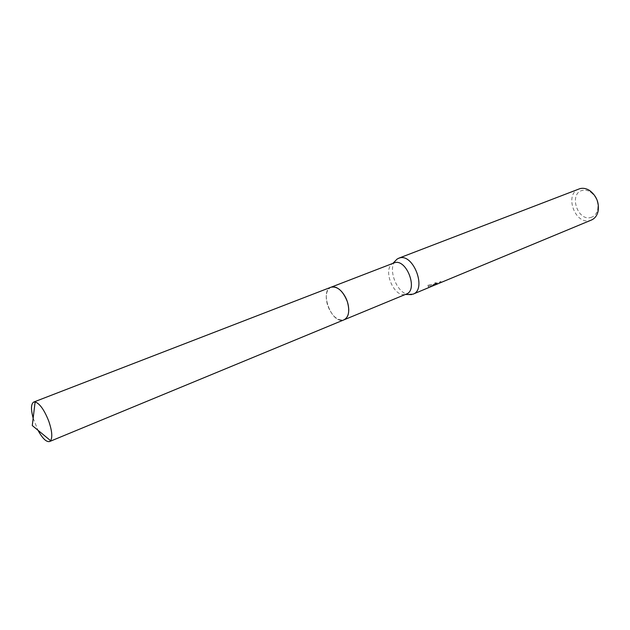 <?xml version="1.0" encoding="UTF-8"?>
<svg xmlns="http://www.w3.org/2000/svg" width="630" height="630" viewBox="0 0 630 630"><rect width="100%" height="100%" fill="white"/><g stroke="black" fill="none" stroke-linecap="round" stroke-linejoin="round"><path stroke-width="0.47" stroke-dasharray="3.15 2.36" d="M341.05 290.91C338.145 288.012 335.325 286.658 332.585 286.847L331.034 287.209C319.434 290.847 331.152 323.166 342.94 320.135L345.437 318.993C347.555 317.236 348.666 314.315 348.768 310.212M342.94 320.142L345.437 319C354.564 313.008 343.318 284.886 332.577 286.847L331.766 286.973C319.15 289.202 330.663 323.237 342.94 320.142M393.892 262.93L392.71 263.529C382.363 269.293 393.6 297.399 405.066 294.43L406.334 294.06M436.314 282.854L435.527 283.579L440.85 281.539L430.542 285.831L428.266 286.083L427.857 285.138L435.779 283.689L433.716 284.185L434.936 282.76L436.314 282.854L436.606 283.752L435.243 283.681L434.015 285.083L436.299 284.5M435.511 284.815L428.164 286.075L428.565 286.989L429.983 286.973L433.676 285.587M578.978 188.961C564.008 193.906 574.82 224.965 589.924 220.524L591.405 220.043M436.716 284.287L435.826 284.476L436.606 283.752M590.751 217.492C594.263 216.515 596.563 213.964 597.649 209.837C598.776 202.506 596.405 196.584 590.538 192.048C587.743 190.276 584.971 189.74 582.23 190.441C568.583 193.552 577.403 221.414 590.751 217.492M435.22 283.531L435.535 284.484M440.567 281.319L440.882 282.264M440.85 281.539L441.094 282.272M434.936 282.76L435.243 283.681M435.999 283.594L436.291 284.476M432.723 284.886L433.023 285.807M437.07 283.083L437.291 283.752M430.542 285.831L430.841 286.737M427.857 285.138L428.164 286.075M394.766 261.458C388.072 270.396 396.971 292.659 407.98 294.517M33.162 418.21L37.973 430.251M331.341 287.091L331.034 287.209C326.096 290.06 324.986 296.202 327.679 305.629C332.057 316.284 337.515 321.017 344.059 319.812L344.374 319.678M590.538 192.048L589.672 190.543M597.649 209.837L598.059 211.523M434.015 285.083L433.716 284.185M433.023 284.831L437.299 283.059M428.565 286.989L428.266 286.083M435.826 284.476L435.527 283.579"/><path stroke-width="0.94" d="M348.768 310.212C348.563 302.833 345.988 296.399 341.05 290.91M344.374 319.678L406.334 294.06C418.383 290.107 406.72 258.741 394.656 262.686L331.341 287.091M407.98 294.517L413.028 294.171C427.038 289.556 413.532 253.299 399.522 257.961L397.262 258.946L394.766 261.458M436.291 284.476L435.511 284.815M433.03 285.8L591.405 220.043C594.767 218.555 596.988 215.72 598.059 211.523C599.39 202.884 596.594 195.891 589.672 190.543C586.372 188.457 583.112 187.827 579.891 188.661L398.664 258.229M413.028 294.171L433.023 285.807M437.732 283.909L436.716 284.287M37.973 430.251C42.478 438.456 46.344 442.221 49.573 441.543L50.62 440.701C52.629 437.228 52.022 430.739 48.786 421.218C44.336 409.988 39.785 403.554 35.115 401.924L33.776 402.034C30.972 403.775 30.768 409.161 33.162 418.21M49.573 441.543L344.059 319.812C348.863 316.984 349.941 310.873 347.295 301.479C342.901 290.824 337.475 286.067 331.026 287.201L33.776 402.034M405.405 294.446L411.516 294.62M392.947 263.293L397.262 258.946M35.115 401.924L32.28 425.549L50.62 440.701"/></g></svg>
